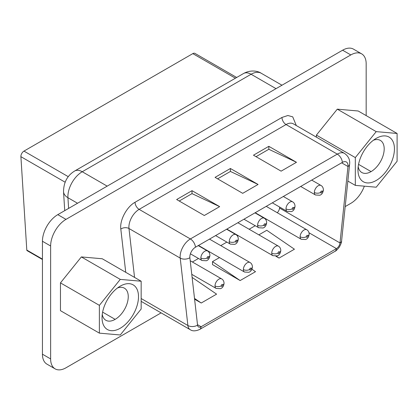 <?xml version="1.0" encoding="UTF-8"?>
<svg xmlns="http://www.w3.org/2000/svg" width="418" height="418" viewBox="0 0 418 418"><rect width="100%" height="100%" fill="white"/><g stroke="black" fill="none" stroke-linecap="round" stroke-linejoin="round"><path stroke-width="0.63" d="M161.113 312.873L65.992 367.793A21.726 12.545 -60 0 1 55.129 368.869A21.726 12.545 -60 0 1 50.63 358.921L50.63 245.983A21.726 12.545 -60 0 1 65.992 219.377L350.806 54.936A21.726 12.545 -60 0 1 361.669 53.865A21.726 12.545 -60 0 1 366.168 63.808L366.168 115.603M55.129 368.869L46.936 364.135A21.726 12.545 -60 0 1 42.437 354.192L42.437 241.254A21.726 12.545 -60 0 1 57.799 214.648L342.614 50.207A21.726 12.545 -60 0 1 353.476 49.131L361.669 53.865M364.35 186.172A21.726 12.545 -60 0 1 350.806 203.352L345.179 206.602M215.056 177.368L230.417 168.496L258.073 184.458L242.706 193.33L215.056 177.368M176.652 199.538L192.014 190.671L219.664 206.633L204.303 215.505L176.652 199.538M253.465 155.193L268.826 146.321L296.477 162.288L281.115 171.155L253.465 155.193M195.467 247.21L342.389 162.388A7.968 4.598 -60 0 1 346.376 161.991A7.968 4.598 -60 0 1 347.98 166.495L339.991 242.942A5.068 2.926 -60 0 1 336.433 248.611L201.115 326.735A5.068 2.926 -60 0 1 198.581 326.986A5.068 2.926 -60 0 1 197.557 325.157L189.876 257.739A7.968 4.598 -60 0 1 195.467 247.21A7.242 4.18 60 0 0 190.373 238.95L337.295 154.122L286.064 124.543A5.795 3.344 60 0 1 281.967 117.448L287.871 115.509L292.731 116.852L296.305 125.557M256.025 156.672L268.826 149.278L268.826 146.321M268.826 149.278L296.477 162.288M179.212 201.016L192.014 193.628L192.014 190.671M192.014 193.628L219.664 206.633M217.616 178.841L230.417 171.453L230.417 168.496M230.417 171.453L258.073 184.458M279.668 207.072L279.564 208.059A5.068 2.926 -60 0 1 277.275 212.725M236.687 77.476L194.987 53.399A4.347 2.508 120 0 0 192.818 53.619L23.967 151.102A4.347 2.508 120 0 0 20.9 156.672L26.799 250.069A1.447 0.836 120 0 0 27.097 250.654L42.437 259.505M266.496 219.215L265.785 219.628M255.231 225.72L249.133 229.236M238.129 235.595L237.414 236.003M226.859 242.095L220.767 245.617M209.758 251.97L209.047 252.383M198.493 258.476L192.395 261.997M219.487 257.587L212.496 261.626L212.496 264.584L240.146 280.546L255.513 271.679L251.902 269.208M275.906 256.255L279.067 258.078L294.429 249.206L266.778 230.287L258.862 234.853M194.6 299.189L201.23 303.013L216.592 294.147L192.118 277.4M212.496 261.626L240.146 280.546M276.303 256.187L279.067 258.078M194.516 298.421L201.23 303.013M316.395 137.161L316.395 135.119L337.289 109.161L358.184 110.995L397.1 133.462L397.1 161.254L376.205 187.212L355.316 185.378L347.849 181.067M99.379 333.141L60.458 310.673L60.458 282.881L81.353 256.924L102.248 258.758L141.164 281.225L141.164 309.017L120.269 334.975L99.379 333.141L99.379 305.349L120.269 279.391L141.164 281.225M102.253 314.383A18.538 10.706 120 0 0 105.879 320.282A18.538 10.706 120 0 0 115.149 319.362A18.538 10.706 120 0 0 127.26 303.029A18.538 10.706 120 0 0 124.418 288.174A18.538 10.706 120 0 0 117.5 287.981M120.269 286.131L120.269 286.131A25.78 14.886 120 0 0 102.039 317.711A25.78 14.886 120 0 0 120.269 328.235A25.78 14.886 120 0 0 138.499 296.66A25.78 14.886 120 0 0 120.269 286.131L120.248 286.147M99.379 305.349L60.458 282.881M120.269 279.391L81.353 256.924M355.316 185.378L355.316 157.586L316.395 135.119M355.316 157.586L376.205 131.628L337.289 109.161M376.205 131.628L397.1 133.462M376.205 180.471A25.78 14.886 120 0 0 394.435 148.897A25.78 14.886 120 0 0 376.205 138.368L376.205 138.368A25.78 14.886 120 0 0 357.975 169.943A25.78 14.886 120 0 0 376.205 180.471M358.189 166.62A18.538 10.706 120 0 0 361.816 172.519A18.538 10.706 120 0 0 371.085 171.599A18.538 10.706 120 0 0 383.196 155.266A18.538 10.706 120 0 0 380.354 140.406A18.538 10.706 120 0 0 373.436 140.218M50.63 245.983L42.437 241.254M42.437 354.192L50.63 358.921M65.992 219.377L57.799 214.648M350.806 54.936L342.614 50.207M276.026 88.653L251.093 74.252L82.242 171.741L107.175 186.135M243.558 73.505C251.046 69.398 258.183 71.154 261.229 73.249A20.278 11.709 120 0 0 251.093 74.252A15.064 8.694 -120 0 0 243.558 73.505L74.707 170.993A15.064 8.694 60 0 1 82.242 171.741A20.278 11.709 120 0 0 67.935 197.714L77.529 203.252M74.707 170.993C67.397 175.414 63.667 182.305 63.531 191.669A15.064 9.285 -3.6 0 0 67.935 197.714L68.609 208.404M125.74 272.322L120.812 229.074C119.543 220.323 126.732 206.774 135.045 202.275L281.967 117.448M135.045 202.275A5.795 3.344 -120 0 0 139.142 209.371L286.064 124.543A14.484 8.36 -60 0 1 293.305 123.827L344.536 153.406A14.484 8.36 -60 0 0 337.295 154.122A7.242 4.18 -120 0 1 342.389 162.388M134.549 277.406L128.974 228.51A5.795 3.731 -6.5 0 0 120.812 229.074M128.974 228.51A14.484 8.36 -60 0 1 139.142 209.371L190.373 238.95A14.484 8.36 -60 0 0 180.21 258.094L128.974 228.51M141.164 301.357L190.227 329.687A11.589 6.688 -60 0 1 187.891 325.507L141.164 298.53M197.557 325.157A7.242 4.661 173.5 0 1 187.891 325.507L180.21 258.094A7.242 4.661 173.5 0 0 189.876 257.739M341.626 162.827L347.98 166.495A7.242 3.616 6 0 0 349.579 164.53C350.211 159.969 348.528 156.264 344.536 153.406M279.564 208.059L339.991 242.942A7.242 3.616 6 0 0 341.59 240.972L349.579 164.525M309.017 232.779L336.433 248.611A7.242 4.18 60 0 1 334.933 251.364M197.5 324.645L201.115 326.735A7.242 4.18 60 0 1 199.642 329.473L334.959 251.349C335.691 251.244 337.164 249.812 339.374 247.064C340.999 243.976 341.736 241.944 341.59 240.972M235.412 78.208L192.818 53.619M23.967 151.102L68.296 176.694M20.9 156.672L65.14 182.211M26.799 250.069L42.437 259.097M102.619 312.126L115.149 319.362M358.555 164.363L371.085 171.599M301.253 239.279L305.568 239.524C307.648 238.824 308.85 237.001 309.168 234.043C309.022 232 308.218 230.574 306.755 229.748A5.502 3.177 120 0 0 302.517 231.222A5.502 3.177 120 0 0 300.114 236.76A5.502 3.177 120 0 0 301.253 239.279L255.231 212.71M271.742 253.141A4.347 2.508 0 0 0 277.886 253.141C278.435 254.045 278.978 253.731 279.527 252.195A4.347 2.508 -0 0 0 280.802 250.419C280.65 248.381 279.846 246.949 278.388 246.129A5.502 3.177 120 0 0 274.145 247.602A5.502 3.177 120 0 0 271.742 253.141A5.502 3.177 120 0 0 272.881 255.659L226.859 229.09M243.375 269.521A4.347 2.508 0 0 0 249.52 269.521C250.063 270.425 250.612 270.106 251.155 268.57A4.347 2.508 -0 0 0 252.43 266.794C252.284 264.761 251.479 263.33 250.016 262.504A5.502 3.177 120 0 0 245.779 263.977A5.502 3.177 120 0 0 243.375 269.521A5.502 3.177 120 0 0 244.514 272.04L198.493 245.465M285.98 208.854A4.347 2.508 0 0 0 292.125 208.854C292.668 209.758 293.217 209.439 293.765 207.908A4.347 2.508 -0 0 0 295.035 206.126C294.889 204.094 294.084 202.662 292.621 201.837A5.502 3.177 120 0 0 288.383 203.315A5.502 3.177 120 0 0 285.98 208.854A5.502 3.177 120 0 0 287.119 211.372L272.332 202.834M314.346 192.473A4.347 2.508 0 0 0 320.491 192.473C321.04 193.377 321.583 193.064 322.132 191.528A4.347 2.508 -0 0 0 323.407 189.751C323.255 187.713 322.45 186.282 320.993 185.461A5.502 3.177 120 0 0 316.75 186.935A5.502 3.177 120 0 0 314.346 192.473A5.502 3.177 120 0 0 315.491 194.992L300.704 186.454M200.87 257.99A4.347 2.508 0 0 0 207.014 257.99C207.563 258.894 208.112 258.58 208.655 257.044A4.347 2.508 -0 0 0 209.93 255.262C209.779 253.23 208.974 251.798 207.516 250.972A5.502 3.177 120 0 0 203.273 252.451A5.502 3.177 120 0 0 200.87 257.99A5.502 3.177 120 0 0 202.014 260.508L190.399 253.804M229.242 241.609A4.347 2.508 0 0 0 235.386 241.609C235.93 242.513 236.478 242.2 237.027 240.663A4.347 2.508 -0 0 0 238.297 238.887C238.15 236.849 237.346 235.418 235.883 234.597A5.502 3.177 120 0 0 231.645 236.071A5.502 3.177 120 0 0 229.242 241.609A5.502 3.177 120 0 0 230.381 244.128L215.594 235.59M215.004 285.896A4.347 2.508 0 0 0 221.148 285.896C221.697 286.8 222.24 286.487 222.789 284.951A4.347 2.508 -0 0 0 224.064 283.174C223.912 281.142 223.107 279.71 221.65 278.884A5.502 3.177 120 0 0 217.407 280.358A5.502 3.177 120 0 0 215.004 285.896A5.502 3.177 120 0 0 216.143 288.415L191.773 274.344M257.608 225.229A4.347 2.508 0 0 0 263.753 225.229C264.301 226.133 264.85 225.819 265.393 224.283A4.347 2.508 -0 0 0 266.668 222.507C266.517 220.474 265.712 219.042 264.254 218.217A5.502 3.177 120 0 0 260.012 219.69A5.502 3.177 120 0 0 257.608 225.229A5.502 3.177 120 0 0 258.752 227.753L243.966 219.215M300.114 236.76A4.347 2.508 0 0 0 306.258 236.76C306.802 237.664 307.35 237.351 307.894 235.815A4.347 2.508 -0 0 0 309.168 234.038M307.894 235.815C307.35 234.911 306.802 235.224 306.258 236.76M279.527 252.195C278.978 251.291 278.435 251.605 277.886 253.141M251.155 268.57C250.612 267.666 250.063 267.985 249.52 269.521M293.765 207.908C293.217 206.999 292.668 207.318 292.125 208.854M322.132 191.528C321.583 190.624 321.04 190.937 320.491 192.473M208.655 257.044C208.112 256.14 207.563 256.453 207.014 257.99M237.027 240.663C236.478 239.76 235.93 240.073 235.386 241.609M222.789 284.951C222.24 284.047 221.697 284.36 221.148 285.896M265.393 224.283C264.85 223.379 264.301 223.698 263.753 225.229M261.229 73.249L281.967 85.22M63.531 191.669L64.727 210.646M190.227 329.687C192.51 331.296 195.645 331.223 199.642 329.473M306.755 229.748L266.235 206.356M278.388 246.129L237.868 222.731M250.016 262.504L209.496 239.112M292.621 201.837L283.341 196.481M320.993 185.461L311.708 180.101M207.516 250.972L198.231 245.617M235.883 234.597L226.603 229.236M221.65 278.884L190.221 260.738M264.254 218.217L254.97 212.856M272.881 255.659L277.202 255.905C279.281 255.205 280.483 253.376 280.802 250.419M244.514 272.04L248.83 272.28C250.915 271.585 252.111 269.756 252.43 266.799M287.119 211.372L291.435 211.618C293.52 210.918 294.716 209.089 295.035 206.131M315.491 194.992L319.807 195.237C321.886 194.537 323.088 192.708 323.407 189.751M202.014 260.508L206.33 260.754C208.41 260.053 209.611 258.225 209.93 255.267M230.381 244.128L234.697 244.373C236.781 243.673 237.978 241.85 238.297 238.887M216.143 288.415L220.464 288.66C222.543 287.965 223.745 286.137 224.064 283.179M258.752 227.753L263.068 227.993C265.148 227.298 266.35 225.469 266.668 222.512"/></g></svg>
